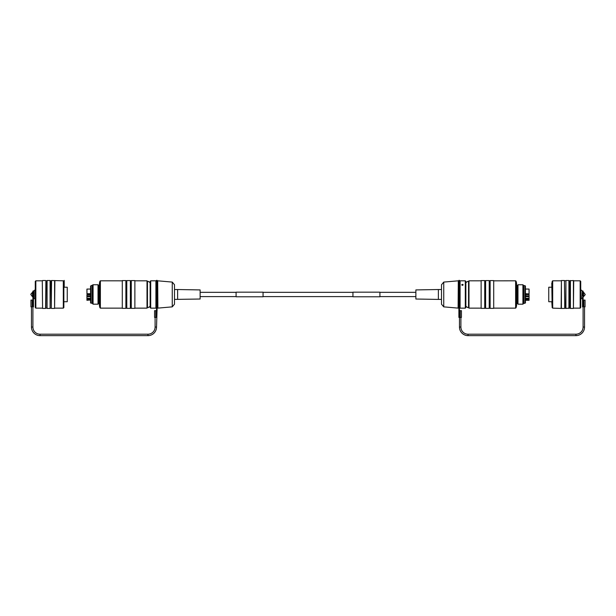 <?xml version="1.0" encoding="UTF-8"?>
<svg xmlns="http://www.w3.org/2000/svg" width="616" height="616" viewBox="0 0 616 616"><rect width="100%" height="100%" fill="white"/><g stroke="black" fill="none" stroke-linecap="round" stroke-linejoin="round"><path stroke-width="0.92" d="M120.49 280.873C118.803 280.804 118.803 280.804 120.49 280.873C122.176 280.804 122.176 280.804 120.49 280.873M100.377 280.811L100.377 308.139L99.815 307.577L99.815 281.366L100.377 280.811L119.288 280.819M147.455 307.353L148.341 307.569L150.135 306.267L150.135 282.675L148.341 281.373L147.455 281.597M147.956 335.643L147.956 334.203A7.146 7.146 0 0 0 155.101 327.058L156.533 327.058A8.585 8.585 0 0 1 147.956 335.643L40.048 335.643A8.585 8.585 0 0 1 31.462 327.058L31.462 306.822M147.956 334.203L40.048 334.203A7.146 7.146 0 0 1 32.902 327.058L32.902 306.822L33.48 306.822L33.48 301.478L33.48 306.822M33.48 293.301L32.54 293.247L32.54 296.257L32.54 295.588L33.48 295.672M32.425 293.27A2.318 1.263 -0 0 0 30.8 294.471L32.425 292.261L32.54 296.596M92.177 285.662L92.177 303.28L90.56 302.833L90.56 286.109L93.078 284.761L98.021 284.761L99.461 285.662L99.461 282.96A0.901 0.901 0 0 0 99.815 283.668M92.177 303.28L93.078 304.181L98.021 304.181L98.021 284.761M99.815 306.706A0.901 0.901 0 0 1 99.461 305.99L99.461 303.28L98.021 304.181M86.964 289.066L90.56 289.05L86.964 289.066L86.964 293.917L90.56 293.917M86.925 289.104L86.964 293.917M157.704 280.988L157.881 308.115L157.704 280.988M172.257 282.082L174.497 284.746L174.497 304.196L172.257 306.86L172.257 282.082L157.881 280.827M177.624 299.415L177.624 289.528L200.131 289.92L200.131 299.022L174.497 299.415M157.111 280.357L157.111 308.346L156.533 308.346L156.533 280.357L157.111 280.357M99.815 282.244A0.901 0.901 0 0 0 99.461 282.96L99.461 305.99A0.901 0.901 0 0 1 99.815 305.274M125.887 308.362L125.887 280.58L122.291 280.58L122.291 308.362L125.887 308.362M130.376 308.362L130.376 280.58L126.781 280.58L126.781 308.362L130.376 308.362M134.873 308.362L134.873 280.58L131.277 280.58L131.277 308.362L134.873 308.362M147.008 308.139L147.008 280.811L147.455 281.258L147.455 307.684L147.008 308.139L134.873 308.139M150.697 308.139L150.158 307.592L150.158 281.35L150.697 280.811L155.91 280.811L155.91 308.139L150.697 308.139L150.697 280.811M155.91 308.139L155.91 280.811M121.529 280.834L119.45 280.834M64.218 301.725L67.244 301.725L67.244 287.218L64.218 287.218L64.218 280.403L64.218 287.218M46.785 308.139L45.884 308.139L45.884 280.811L46.785 280.811L47.07 308.423L47.07 280.519L50.088 280.519L50.088 308.423L47.07 308.423M45.884 280.811L45.599 308.423L42.573 308.423L42.288 280.811L42.573 308.423M35.836 308.139L35.274 307.577L35.274 281.366L35.836 280.811L35.836 308.139L42.288 308.139M50.381 308.139L51.274 308.139L51.274 280.811L50.381 280.811L50.088 308.423M63.302 280.811L63.302 308.139L63.864 307.577L63.864 281.366L63.302 280.811L51.567 280.519L51.274 308.139M54.585 280.519L54.585 308.423L51.567 308.423M54.87 280.811L54.585 308.423M35.274 284.584L35.274 304.358M33.48 291.099L32.902 291.099L32.902 300.092L33.48 301.478L33.48 291.068L33.842 290.706L34.165 298.236L34.165 290.706L35.274 289.589M33.48 293.894L32.54 293.693L32.902 293.47M32.902 294.756L32.902 294.032M33.48 294.964L32.54 294.741L32.902 295.418M33.48 295.126L32.54 294.91M33.48 295.703L32.54 295.657M32.54 293.231L33.48 293.255M32.54 293.963L33.48 294.055M30.939 306.822L30.939 300.092L30.939 306.822L32.902 306.822L32.902 300.092L30.939 300.092M98.914 303.28L98.914 285.662M121.645 280.819L122.291 280.811M156.533 327.058L157.111 308.346M157.111 310.672L156.533 310.672L156.533 308.346M155.771 310.672L154.578 310.672L154.578 317.402L155.771 317.402L155.771 310.672L156.533 310.672L156.533 317.402L155.771 317.402M93.078 284.761L93.078 304.181M86.925 300.292L90.56 299.915M90.56 299.153L86.925 299.153L86.925 299.915M86.925 299.153L86.925 298.283L90.56 298.283M90.56 295.919L86.925 295.919L86.925 298.283M86.925 295.919L86.925 294.779L90.56 294.779M90.56 294.51L86.925 294.779M91.006 285.662L91.006 303.28M494.471 280.834L515.623 280.811L516.185 281.366L516.185 307.577L515.623 308.139L515.623 280.811M495.51 280.873C497.197 280.804 497.197 280.804 495.51 280.873C493.824 280.804 493.824 280.804 495.51 280.873M468.545 281.597L467.66 281.373L465.865 282.675L465.865 306.267L467.66 307.569L468.545 307.353M582.52 297.882L582.52 306.822L583.098 306.822L583.098 327.058A7.146 7.146 0 0 1 575.952 334.203L468.045 334.203A7.146 7.146 0 0 1 460.899 327.058L459.467 327.058A8.585 8.585 0 0 0 468.045 335.643L575.952 335.643A8.585 8.585 0 0 0 584.538 327.058L584.538 306.822M582.52 295.703L583.46 295.657L583.46 296.257L583.46 293.247M583.575 295.672A2.318 1.263 -0 0 0 585.2 294.471L583.575 296.689L583.46 292.346M522.922 284.761L522.922 304.181L523.823 303.28L523.823 285.662L522.922 284.761L517.979 284.761L517.979 304.181L517.086 303.28L517.086 285.662L517.979 284.761M523.823 303.28L524.994 303.28L524.994 285.662L523.823 285.662M524.994 285.662L525.44 286.109L525.44 302.833L524.994 303.28M525.44 289.05L529.036 289.05L525.44 289.066L529.036 289.05L529.075 293.716L529.075 289.089M522.922 304.181L517.979 304.181M458.296 280.988L458.119 308.115L458.296 280.988M443.743 306.86L441.503 304.196L441.503 284.746L443.743 282.082L443.743 306.86L458.119 308.115M438.376 299.415L415.869 299.022L415.869 289.92L438.376 289.528L438.376 299.415L441.503 299.415M458.889 280.357L459.467 280.357L459.467 310.672L458.889 310.672L458.889 280.357M516.185 306.706A0.901 0.901 0 0 0 516.185 305.274M516.185 282.244A0.901 0.901 0 0 1 516.185 283.668M490.113 294.471L490.113 308.362L493.709 308.362L493.709 280.58L490.113 280.58L490.113 294.471M485.624 294.471L485.624 308.362L489.22 308.362L489.22 280.58L485.624 280.58L485.624 294.471M481.127 294.471L481.127 308.362L484.723 308.362L484.723 280.58L481.127 280.58L481.127 294.471M468.992 294.471L468.992 308.139L468.545 307.684L468.545 281.258L468.992 280.811L468.992 294.471M465.303 308.139L465.303 280.811L465.842 281.35L465.842 307.592L465.303 308.139L460.09 308.139L460.09 280.811L460.09 308.139M462.431 284.315L463.193 284.846L462.431 285.4L461.669 284.846L462.431 284.315M516.539 303.28L517.086 303.28M516.539 285.662L517.086 285.662M552.136 282.244L551.782 287.218L548.756 287.218L548.756 301.725L551.782 301.725L552.136 306.706M564.726 308.139L564.433 280.519L564.726 308.139L565.912 308.423L569.215 308.139L569.215 280.811L573.427 280.519L573.427 308.423L570.401 308.423L570.401 280.519M568.93 308.423L568.93 280.519L565.912 280.519L565.912 308.423M569.215 308.139L570.116 308.139L570.116 280.811M573.427 308.423L573.712 280.811L580.164 280.811L580.164 308.131M573.712 308.139L580.164 308.139L580.726 307.577L580.726 281.366L580.164 280.811M565.619 308.139L565.912 280.519M552.698 308.139L552.698 280.811L552.136 281.366L552.136 307.577L552.698 308.139L561.415 308.423L561.415 280.519L564.433 280.519M561.13 308.139L561.415 280.519M580.726 304.358L580.726 284.584M582.52 306.822L582.52 301.478L583.098 300.092L583.098 306.822L585.061 306.822L585.061 300.092L583.098 300.092L583.098 291.099L582.52 291.099M582.52 294.34L583.46 294.579L583.098 295.272M583.098 293.793L583.098 294.471M583.098 293.447L582.52 293.532M582.52 295.472L583.46 295.595L582.52 295.357M583.46 294.756L582.52 294.517M582.52 293.424L583.46 293.57M583.46 293.447L582.52 293.255M582.159 290.706L581.835 298.236L580.726 299.353M460.229 317.402L460.229 310.672L461.423 310.672L461.423 317.402L458.889 317.402L458.889 310.672M460.229 310.672L459.467 310.672L459.467 327.058M529.075 292.492L529.075 292.877M529.036 293.909L525.44 293.709M525.44 294.779L529.075 294.51M529.075 294.779L529.075 295.919L525.44 295.919M525.44 298.283L529.075 298.283L529.075 295.919M529.075 298.283L529.075 299.153L525.44 299.153M529.075 300.285L525.44 300.285L529.075 300.292L529.075 299.153M263.055 294.471L263.055 292.161L236.09 292.161L236.09 296.781L263.055 296.781L263.055 294.471M379.91 294.471L379.91 292.161L352.945 292.161L352.945 296.781L379.91 296.781L379.91 294.471M157.111 306.514L157.527 306.514L157.704 282.244M156.533 282.428L156.087 306.699M86.925 293.716L90.56 293.709M32.902 295.765L33.48 295.765M32.14 300.092L32.14 306.822M31.462 327.058L32.902 327.058M40.048 335.643L40.048 334.203M157.111 310.556L156.533 310.556M90.56 300.084L86.925 300.084M90.56 296.658L86.925 296.658M458.889 282.428L458.473 282.428L458.296 306.699M459.913 306.699L459.467 282.428M575.952 334.203L575.952 335.643M583.098 327.058L584.538 327.058M468.045 334.203L468.045 335.643M583.86 300.092L583.86 306.822M582.52 295.765L583.098 295.765M458.889 310.556L459.467 310.556M458.889 308.346L459.467 308.346M529.075 296.658L525.44 296.658M529.075 299.915L525.44 299.915M529.075 300.084L525.44 300.084M34.165 298.236L35.274 299.353M172.257 306.86L157.881 308.115M100.377 308.139L122.291 308.139M125.887 308.139L126.781 308.139M130.376 308.139L131.277 308.139M63.302 308.139L54.87 308.139M63.864 306.706L63.864 282.244M30.8 294.471L32.425 296.689M63.864 283.668L64.218 282.96M42.288 280.811L35.836 280.811M45.599 280.519L42.573 280.519M134.873 280.811L147.008 280.811M130.376 280.811L131.277 280.811M125.887 280.811L126.781 280.811M174.497 289.528L177.624 289.528M157.111 282.428L157.527 282.428M155.101 327.058L155.101 317.402M585.2 294.471L583.575 292.261M458.889 306.514L458.473 306.514M516.539 305.99L516.539 282.96M515.623 308.139L493.709 308.139M490.113 308.139L489.22 308.139M485.624 308.139L484.723 308.139M481.127 308.139L468.992 308.139M561.415 308.423L564.433 308.423M551.782 282.96L552.136 305.274M581.835 290.706L580.726 289.589M552.698 280.811L561.13 280.811M564.726 280.811L565.619 280.811M465.303 280.811L460.09 280.811M481.127 280.811L468.992 280.811M485.624 280.811L484.723 280.811M490.113 280.811L489.22 280.811M494.201 280.811L493.709 280.811M441.503 289.528L438.376 289.528M443.743 282.082L458.119 280.827M460.899 327.058L460.899 317.402M415.869 292.338L379.91 292.338M352.945 292.338L263.055 292.338M236.09 292.338L200.131 292.338M415.869 296.604L379.91 296.604M352.945 296.604L263.055 296.604M236.09 296.604L200.131 296.604"/></g></svg>
